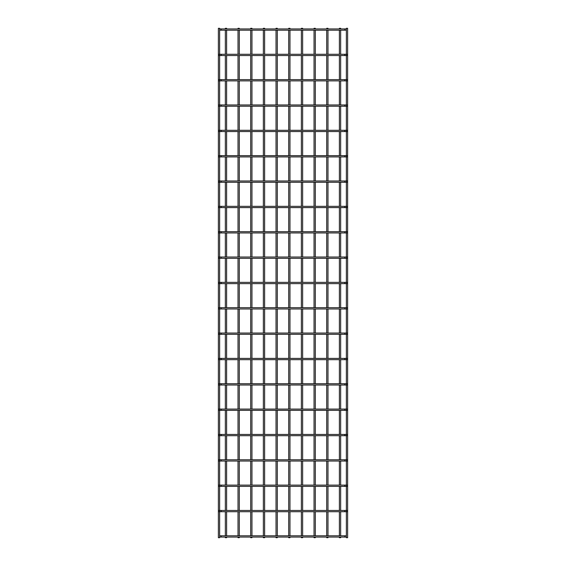 <?xml version="1.0" encoding="UTF-8"?>
<svg xmlns="http://www.w3.org/2000/svg" width="566" height="566" viewBox="0 0 566 566"><rect width="100%" height="100%" fill="white"/><g stroke="black" fill="none" stroke-linecap="round" stroke-linejoin="round"><path stroke-width="0.85" d="M219.643 535.797L346.357 535.797M346.357 537.063L219.643 537.063M219.643 28.3L218.377 28.3L218.377 537.7L219.643 537.7L219.643 28.3M226.612 28.937L226.612 28.3L225.346 28.3L225.346 28.937M226.612 30.203L226.612 54.279M226.612 55.546L226.612 79.622M226.612 80.888L226.612 104.965M226.612 106.231L226.612 130.307M226.612 131.574L226.612 155.65M226.612 156.916L226.612 180.993M226.612 182.259L226.612 206.335M226.612 207.602L226.612 231.678M226.612 232.944L226.612 257.021M226.612 258.287L226.612 282.363M226.612 283.637L226.612 307.713M226.612 308.979L226.612 333.056M226.612 334.322L226.612 358.398M226.612 359.665L226.612 383.741M226.612 385.007L226.612 409.084M226.612 410.35L226.612 434.426M226.612 435.693L226.612 459.769M226.612 461.035L226.612 485.112M226.612 486.378L226.612 510.454M226.612 511.721L226.612 535.797M226.612 537.063L226.612 537.7L225.346 537.7L225.346 537.063M346.357 28.3L347.623 28.3L347.623 537.7L346.357 537.7L346.357 28.3M219.007 511.721A0.637 0.637 0 0 0 219.643 511.091A0.637 0.637 0 0 0 219.007 510.454M346.993 510.454A0.637 0.637 0 0 0 346.357 511.091A0.637 0.637 0 0 0 346.993 511.721M219.643 510.454L346.357 510.454M346.357 511.721L219.643 511.721M219.007 486.378A0.637 0.637 0 0 0 219.643 485.748A0.637 0.637 0 0 0 219.007 485.112M346.993 485.112A0.637 0.637 0 0 0 346.357 485.748A0.637 0.637 0 0 0 346.993 486.378M219.643 485.112L346.357 485.112M346.357 486.378L219.643 486.378M219.007 461.035A0.637 0.637 0 0 0 219.643 460.406A0.637 0.637 0 0 0 219.007 459.769M346.993 459.769A0.637 0.637 0 0 0 346.357 460.406A0.637 0.637 0 0 0 346.993 461.035M219.643 459.769L346.357 459.769M346.357 461.035L219.643 461.035M219.007 435.693A0.637 0.637 0 0 0 219.643 435.063A0.637 0.637 0 0 0 219.007 434.426M346.993 434.426A0.637 0.637 0 0 0 346.357 435.063A0.637 0.637 0 0 0 346.993 435.693M219.643 434.426L346.357 434.426M346.357 435.693L219.643 435.693M219.007 410.35A0.637 0.637 0 0 0 219.643 409.713A0.637 0.637 0 0 0 219.007 409.084M346.993 409.084A0.637 0.637 0 0 0 346.357 409.713A0.637 0.637 0 0 0 346.993 410.35M219.643 409.084L346.357 409.084M346.357 410.35L219.643 410.35M219.007 385.007A0.637 0.637 0 0 0 219.643 384.371A0.637 0.637 0 0 0 219.007 383.741M346.993 383.741A0.637 0.637 0 0 0 346.357 384.371A0.637 0.637 0 0 0 346.993 385.007M219.643 383.741L346.357 383.741M346.357 385.007L219.643 385.007M219.007 359.665A0.637 0.637 0 0 0 219.643 359.028A0.637 0.637 0 0 0 219.007 358.398M346.993 358.398A0.637 0.637 0 0 0 346.357 359.028A0.637 0.637 0 0 0 346.993 359.665M219.643 358.398L346.357 358.398M346.357 359.665L219.643 359.665M219.007 334.322A0.637 0.637 0 0 0 219.643 333.685A0.637 0.637 0 0 0 219.007 333.056M346.993 333.056A0.637 0.637 0 0 0 346.357 333.685A0.637 0.637 0 0 0 346.993 334.322M219.643 333.056L346.357 333.056M346.357 334.322L219.643 334.322M219.007 308.979A0.637 0.637 0 0 0 219.643 308.343A0.637 0.637 0 0 0 219.007 307.713M346.993 307.713A0.637 0.637 0 0 0 346.357 308.343A0.637 0.637 0 0 0 346.993 308.979M219.643 307.713L346.357 307.713M346.357 308.979L219.643 308.979M219.007 283.637A0.637 0.637 0 0 0 219.643 283A0.637 0.637 0 0 0 219.007 282.363M346.993 282.363A0.637 0.637 0 0 0 346.357 283A0.637 0.637 0 0 0 346.993 283.637M219.643 282.363L346.357 282.363M346.357 283.637L219.643 283.637M219.007 258.287A0.637 0.637 0 0 0 219.643 257.657A0.637 0.637 0 0 0 219.007 257.021M346.993 257.021A0.637 0.637 0 0 0 346.357 257.657A0.637 0.637 0 0 0 346.993 258.287M219.643 257.021L346.357 257.021M346.357 258.287L219.643 258.287M219.007 232.944A0.637 0.637 0 0 0 219.643 232.315A0.637 0.637 0 0 0 219.007 231.678M346.993 231.678A0.637 0.637 0 0 0 346.357 232.315A0.637 0.637 0 0 0 346.993 232.944M219.643 231.678L346.357 231.678M346.357 232.944L219.643 232.944M219.007 207.602A0.637 0.637 0 0 0 219.643 206.972A0.637 0.637 0 0 0 219.007 206.335M346.993 206.335A0.637 0.637 0 0 0 346.357 206.972A0.637 0.637 0 0 0 346.993 207.602M219.643 206.335L346.357 206.335M346.357 207.602L219.643 207.602M219.007 182.259A0.637 0.637 0 0 0 219.643 181.629A0.637 0.637 0 0 0 219.007 180.993M346.993 180.993A0.637 0.637 0 0 0 346.357 181.629A0.637 0.637 0 0 0 346.993 182.259M219.643 180.993L346.357 180.993M346.357 182.259L219.643 182.259M219.007 156.916A0.637 0.637 0 0 0 219.643 156.287A0.637 0.637 0 0 0 219.007 155.65M346.993 155.65A0.637 0.637 0 0 0 346.357 156.287A0.637 0.637 0 0 0 346.993 156.916M219.643 155.65L346.357 155.65M346.357 156.916L219.643 156.916M219.007 131.574A0.637 0.637 0 0 0 219.643 130.937A0.637 0.637 0 0 0 219.007 130.307M346.993 130.307A0.637 0.637 0 0 0 346.357 130.937A0.637 0.637 0 0 0 346.993 131.574M219.643 130.307L346.357 130.307M346.357 131.574L219.643 131.574M219.007 106.231A0.637 0.637 0 0 0 219.643 105.594A0.637 0.637 0 0 0 219.007 104.965M346.993 104.965A0.637 0.637 0 0 0 346.357 105.594A0.637 0.637 0 0 0 346.993 106.231M219.643 104.965L346.357 104.965M346.357 106.231L219.643 106.231M219.007 80.888A0.637 0.637 0 0 0 219.643 80.252A0.637 0.637 0 0 0 219.007 79.622M346.993 79.622A0.637 0.637 0 0 0 346.357 80.252A0.637 0.637 0 0 0 346.993 80.888M219.643 79.622L346.357 79.622M346.357 80.888L219.643 80.888M219.007 55.546A0.637 0.637 0 0 0 219.643 54.909A0.637 0.637 0 0 0 219.007 54.279M346.993 54.279A0.637 0.637 0 0 0 346.357 54.909A0.637 0.637 0 0 0 346.993 55.546M219.643 54.279L346.357 54.279M346.357 55.546L219.643 55.546M219.643 28.937L346.357 28.937M346.357 30.203L219.643 30.203M239.284 28.937L239.284 28.3L238.017 28.3L238.017 28.937M239.284 30.203L239.284 54.279M239.284 55.546L239.284 79.622M239.284 80.888L239.284 104.965M239.284 106.231L239.284 130.307M239.284 131.574L239.284 155.65M239.284 156.916L239.284 180.993M239.284 182.259L239.284 206.335M239.284 207.602L239.284 231.678M239.284 232.944L239.284 257.021M239.284 258.287L239.284 282.363M239.284 283.637L239.284 307.713M239.284 308.979L239.284 333.056M239.284 334.322L239.284 358.398M239.284 359.665L239.284 383.741M239.284 385.007L239.284 409.084M239.284 410.35L239.284 434.426M239.284 435.693L239.284 459.769M239.284 461.035L239.284 485.112M239.284 486.378L239.284 510.454M239.284 511.721L239.284 535.797M239.284 537.063L239.284 537.7L238.017 537.7L238.017 537.063M251.955 28.937L251.955 28.3L250.688 28.3L250.688 28.937M251.955 30.203L251.955 54.279M251.955 55.546L251.955 79.622M251.955 80.888L251.955 104.965M251.955 106.231L251.955 130.307M251.955 131.574L251.955 155.65M251.955 156.916L251.955 180.993M251.955 182.259L251.955 206.335M251.955 207.602L251.955 231.678M251.955 232.944L251.955 257.021M251.955 258.287L251.955 282.363M251.955 283.637L251.955 307.713M251.955 308.979L251.955 333.056M251.955 334.322L251.955 358.398M251.955 359.665L251.955 383.741M251.955 385.007L251.955 409.084M251.955 410.35L251.955 434.426M251.955 435.693L251.955 459.769M251.955 461.035L251.955 485.112M251.955 486.378L251.955 510.454M251.955 511.721L251.955 535.797M251.955 537.063L251.955 537.7L250.688 537.7L250.688 537.063M264.626 28.937L264.626 28.3L263.36 28.3L263.36 28.937M264.626 30.203L264.626 54.279M264.626 55.546L264.626 79.622M264.626 80.888L264.626 104.965M264.626 106.231L264.626 130.307M264.626 131.574L264.626 155.65M264.626 156.916L264.626 180.993M264.626 182.259L264.626 206.335M264.626 207.602L264.626 231.678M264.626 232.944L264.626 257.021M264.626 258.287L264.626 282.363M264.626 283.637L264.626 307.713M264.626 308.979L264.626 333.056M264.626 334.322L264.626 358.398M264.626 359.665L264.626 383.741M264.626 385.007L264.626 409.084M264.626 410.35L264.626 434.426M264.626 435.693L264.626 459.769M264.626 461.035L264.626 485.112M264.626 486.378L264.626 510.454M264.626 511.721L264.626 535.797M264.626 537.063L264.626 537.7L263.36 537.7L263.36 537.063M277.298 28.937L277.298 28.3L276.031 28.3L276.031 28.937M277.298 30.203L277.298 54.279M277.298 55.546L277.298 79.622M277.298 80.888L277.298 104.965M277.298 106.231L277.298 130.307M277.298 131.574L277.298 155.65M277.298 156.916L277.298 180.993M277.298 182.259L277.298 206.335M277.298 207.602L277.298 231.678M277.298 232.944L277.298 257.021M277.298 258.287L277.298 282.363M277.298 283.637L277.298 307.713M277.298 308.979L277.298 333.056M277.298 334.322L277.298 358.398M277.298 359.665L277.298 383.741M277.298 385.007L277.298 409.084M277.298 410.35L277.298 434.426M277.298 435.693L277.298 459.769M277.298 461.035L277.298 485.112M277.298 486.378L277.298 510.454M277.298 511.721L277.298 535.797M277.298 537.063L277.298 537.7L276.031 537.7L276.031 537.063M289.969 28.937L289.969 28.3L288.702 28.3L288.702 28.937M289.969 30.203L289.969 54.279M289.969 55.546L289.969 79.622M289.969 80.888L289.969 104.965M289.969 106.231L289.969 130.307M289.969 131.574L289.969 155.65M289.969 156.916L289.969 180.993M289.969 182.259L289.969 206.335M289.969 207.602L289.969 231.678M289.969 232.944L289.969 257.021M289.969 258.287L289.969 282.363M289.969 283.637L289.969 307.713M289.969 308.979L289.969 333.056M289.969 334.322L289.969 358.398M289.969 359.665L289.969 383.741M289.969 385.007L289.969 409.084M289.969 410.35L289.969 434.426M289.969 435.693L289.969 459.769M289.969 461.035L289.969 485.112M289.969 486.378L289.969 510.454M289.969 511.721L289.969 535.797M289.969 537.063L289.969 537.7L288.702 537.7L288.702 537.063M302.64 28.937L302.64 28.3L301.374 28.3L301.374 28.937M302.64 30.203L302.64 54.279M302.64 55.546L302.64 79.622M302.64 80.888L302.64 104.965M302.64 106.231L302.64 130.307M302.64 131.574L302.64 155.65M302.64 156.916L302.64 180.993M302.64 182.259L302.64 206.335M302.64 207.602L302.64 231.678M302.64 232.944L302.64 257.021M302.64 258.287L302.64 282.363M302.64 283.637L302.64 307.713M302.64 308.979L302.64 333.056M302.64 334.322L302.64 358.398M302.64 359.665L302.64 383.741M302.64 385.007L302.64 409.084M302.64 410.35L302.64 434.426M302.64 435.693L302.64 459.769M302.64 461.035L302.64 485.112M302.64 486.378L302.64 510.454M302.64 511.721L302.64 535.797M302.64 537.063L302.64 537.7L301.374 537.7L301.374 537.063M315.312 28.937L315.312 28.3L314.045 28.3L314.045 28.937M315.312 30.203L315.312 54.279M315.312 55.546L315.312 79.622M315.312 80.888L315.312 104.965M315.312 106.231L315.312 130.307M315.312 131.574L315.312 155.65M315.312 156.916L315.312 180.993M315.312 182.259L315.312 206.335M315.312 207.602L315.312 231.678M315.312 232.944L315.312 257.021M315.312 258.287L315.312 282.363M315.312 283.637L315.312 307.713M315.312 308.979L315.312 333.056M315.312 334.322L315.312 358.398M315.312 359.665L315.312 383.741M315.312 385.007L315.312 409.084M315.312 410.35L315.312 434.426M315.312 435.693L315.312 459.769M315.312 461.035L315.312 485.112M315.312 486.378L315.312 510.454M315.312 511.721L315.312 535.797M315.312 537.063L315.312 537.7L314.045 537.7L314.045 537.063M327.983 28.937L327.983 28.3L326.716 28.3L326.716 28.937M327.983 30.203L327.983 54.279M327.983 55.546L327.983 79.622M327.983 80.888L327.983 104.965M327.983 106.231L327.983 130.307M327.983 131.574L327.983 155.65M327.983 156.916L327.983 180.993M327.983 182.259L327.983 206.335M327.983 207.602L327.983 231.678M327.983 232.944L327.983 257.021M327.983 258.287L327.983 282.363M327.983 283.637L327.983 307.713M327.983 308.979L327.983 333.056M327.983 334.322L327.983 358.398M327.983 359.665L327.983 383.741M327.983 385.007L327.983 409.084M327.983 410.35L327.983 434.426M327.983 435.693L327.983 459.769M327.983 461.035L327.983 485.112M327.983 486.378L327.983 510.454M327.983 511.721L327.983 535.797M327.983 537.063L327.983 537.7L326.716 537.7L326.716 537.063M340.654 28.937L340.654 28.3L339.388 28.3L339.388 28.937M340.654 30.203L340.654 54.279M340.654 55.546L340.654 79.622M340.654 80.888L340.654 104.965M340.654 106.231L340.654 130.307M340.654 131.574L340.654 155.65M340.654 156.916L340.654 180.993M340.654 182.259L340.654 206.335M340.654 207.602L340.654 231.678M340.654 232.944L340.654 257.021M340.654 258.287L340.654 282.363M340.654 283.637L340.654 307.713M340.654 308.979L340.654 333.056M340.654 334.322L340.654 358.398M340.654 359.665L340.654 383.741M340.654 385.007L340.654 409.084M340.654 410.35L340.654 434.426M340.654 435.693L340.654 459.769M340.654 461.035L340.654 485.112M340.654 486.378L340.654 510.454M340.654 511.721L340.654 535.797M340.654 537.063L340.654 537.7L339.388 537.7L339.388 537.063M221.165 535.797L221.165 537.063M344.835 535.797L344.835 537.063M221.165 510.454L221.165 511.721M344.835 510.454L344.835 511.721M221.165 485.112L221.165 486.378M344.835 485.112L344.835 486.378M221.165 459.769L221.165 461.035M344.835 459.769L344.835 461.035M221.165 434.426L221.165 435.693M344.835 434.426L344.835 435.693M221.165 409.084L221.165 410.35M344.835 409.084L344.835 410.35M221.165 383.741L221.165 385.007M344.835 383.741L344.835 385.007M221.165 358.398L221.165 359.665M344.835 358.398L344.835 359.665M221.165 333.056L221.165 334.322M344.835 333.056L344.835 334.322M221.165 307.713L221.165 308.979M344.835 307.713L344.835 308.979M221.165 282.363L221.165 283.637M344.835 282.363L344.835 283.637M221.165 257.021L221.165 258.287M344.835 257.021L344.835 258.287M221.165 231.678L221.165 232.944M344.835 231.678L344.835 232.944M221.165 206.335L221.165 207.602M344.835 206.335L344.835 207.602M221.165 180.993L221.165 182.259M344.835 180.993L344.835 182.259M221.165 155.65L221.165 156.916M344.835 155.65L344.835 156.916M221.165 130.307L221.165 131.574M344.835 130.307L344.835 131.574M221.165 104.965L221.165 106.231M344.835 104.965L344.835 106.231M221.165 79.622L221.165 80.888M344.835 79.622L344.835 80.888M221.165 54.279L221.165 55.546M344.835 54.279L344.835 55.546M221.165 28.937L221.165 30.203M344.835 28.937L344.835 30.203M225.346 30.203L225.346 54.279M225.346 55.546L225.346 79.622M225.346 80.888L225.346 104.965M225.346 106.231L225.346 130.307M225.346 131.574L225.346 155.65M225.346 156.916L225.346 180.993M225.346 182.259L225.346 206.335M225.346 207.602L225.346 231.678M225.346 232.944L225.346 257.021M225.346 258.287L225.346 282.363M225.346 283.637L225.346 307.713M225.346 308.979L225.346 333.056M225.346 334.322L225.346 358.398M225.346 359.665L225.346 383.741M225.346 385.007L225.346 409.084M225.346 410.35L225.346 434.426M225.346 435.693L225.346 459.769M225.346 461.035L225.346 485.112M225.346 486.378L225.346 510.454M225.346 511.721L225.346 535.797M238.017 30.203L238.017 54.279M238.017 55.546L238.017 79.622M238.017 80.888L238.017 104.965M238.017 106.231L238.017 130.307M238.017 131.574L238.017 155.65M238.017 156.916L238.017 180.993M238.017 182.259L238.017 206.335M238.017 207.602L238.017 231.678M238.017 232.944L238.017 257.021M238.017 258.287L238.017 282.363M238.017 283.637L238.017 307.713M238.017 308.979L238.017 333.056M238.017 334.322L238.017 358.398M238.017 359.665L238.017 383.741M238.017 385.007L238.017 409.084M238.017 410.35L238.017 434.426M238.017 435.693L238.017 459.769M238.017 461.035L238.017 485.112M238.017 486.378L238.017 510.454M238.017 511.721L238.017 535.797M250.688 30.203L250.688 54.279M250.688 55.546L250.688 79.622M250.688 80.888L250.688 104.965M250.688 106.231L250.688 130.307M250.688 131.574L250.688 155.65M250.688 156.916L250.688 180.993M250.688 182.259L250.688 206.335M250.688 207.602L250.688 231.678M250.688 232.944L250.688 257.021M250.688 258.287L250.688 282.363M250.688 283.637L250.688 307.713M250.688 308.979L250.688 333.056M250.688 334.322L250.688 358.398M250.688 359.665L250.688 383.741M250.688 385.007L250.688 409.084M250.688 410.35L250.688 434.426M250.688 435.693L250.688 459.769M250.688 461.035L250.688 485.112M250.688 486.378L250.688 510.454M250.688 511.721L250.688 535.797M263.36 30.203L263.36 54.279M263.36 55.546L263.36 79.622M263.36 80.888L263.36 104.965M263.36 106.231L263.36 130.307M263.36 131.574L263.36 155.65M263.36 156.916L263.36 180.993M263.36 182.259L263.36 206.335M263.36 207.602L263.36 231.678M263.36 232.944L263.36 257.021M263.36 258.287L263.36 282.363M263.36 283.637L263.36 307.713M263.36 308.979L263.36 333.056M263.36 334.322L263.36 358.398M263.36 359.665L263.36 383.741M263.36 385.007L263.36 409.084M263.36 410.35L263.36 434.426M263.36 435.693L263.36 459.769M263.36 461.035L263.36 485.112M263.36 486.378L263.36 510.454M263.36 511.721L263.36 535.797M276.031 30.203L276.031 54.279M276.031 55.546L276.031 79.622M276.031 80.888L276.031 104.965M276.031 106.231L276.031 130.307M276.031 131.574L276.031 155.65M276.031 156.916L276.031 180.993M276.031 182.259L276.031 206.335M276.031 207.602L276.031 231.678M276.031 232.944L276.031 257.021M276.031 258.287L276.031 282.363M276.031 283.637L276.031 307.713M276.031 308.979L276.031 333.056M276.031 334.322L276.031 358.398M276.031 359.665L276.031 383.741M276.031 385.007L276.031 409.084M276.031 410.35L276.031 434.426M276.031 435.693L276.031 459.769M276.031 461.035L276.031 485.112M276.031 486.378L276.031 510.454M276.031 511.721L276.031 535.797M288.702 30.203L288.702 54.279M288.702 55.546L288.702 79.622M288.702 80.888L288.702 104.965M288.702 106.231L288.702 130.307M288.702 131.574L288.702 155.65M288.702 156.916L288.702 180.993M288.702 182.259L288.702 206.335M288.702 207.602L288.702 231.678M288.702 232.944L288.702 257.021M288.702 258.287L288.702 282.363M288.702 283.637L288.702 307.713M288.702 308.979L288.702 333.056M288.702 334.322L288.702 358.398M288.702 359.665L288.702 383.741M288.702 385.007L288.702 409.084M288.702 410.35L288.702 434.426M288.702 435.693L288.702 459.769M288.702 461.035L288.702 485.112M288.702 486.378L288.702 510.454M288.702 511.721L288.702 535.797M301.374 30.203L301.374 54.279M301.374 55.546L301.374 79.622M301.374 80.888L301.374 104.965M301.374 106.231L301.374 130.307M301.374 131.574L301.374 155.65M301.374 156.916L301.374 180.993M301.374 182.259L301.374 206.335M301.374 207.602L301.374 231.678M301.374 232.944L301.374 257.021M301.374 258.287L301.374 282.363M301.374 283.637L301.374 307.713M301.374 308.979L301.374 333.056M301.374 334.322L301.374 358.398M301.374 359.665L301.374 383.741M301.374 385.007L301.374 409.084M301.374 410.35L301.374 434.426M301.374 435.693L301.374 459.769M301.374 461.035L301.374 485.112M301.374 486.378L301.374 510.454M301.374 511.721L301.374 535.797M314.045 30.203L314.045 54.279M314.045 55.546L314.045 79.622M314.045 80.888L314.045 104.965M314.045 106.231L314.045 130.307M314.045 131.574L314.045 155.65M314.045 156.916L314.045 180.993M314.045 182.259L314.045 206.335M314.045 207.602L314.045 231.678M314.045 232.944L314.045 257.021M314.045 258.287L314.045 282.363M314.045 283.637L314.045 307.713M314.045 308.979L314.045 333.056M314.045 334.322L314.045 358.398M314.045 359.665L314.045 383.741M314.045 385.007L314.045 409.084M314.045 410.35L314.045 434.426M314.045 435.693L314.045 459.769M314.045 461.035L314.045 485.112M314.045 486.378L314.045 510.454M314.045 511.721L314.045 535.797M326.716 30.203L326.716 54.279M326.716 55.546L326.716 79.622M326.716 80.888L326.716 104.965M326.716 106.231L326.716 130.307M326.716 131.574L326.716 155.65M326.716 156.916L326.716 180.993M326.716 182.259L326.716 206.335M326.716 207.602L326.716 231.678M326.716 232.944L326.716 257.021M326.716 258.287L326.716 282.363M326.716 283.637L326.716 307.713M326.716 308.979L326.716 333.056M326.716 334.322L326.716 358.398M326.716 359.665L326.716 383.741M326.716 385.007L326.716 409.084M326.716 410.35L326.716 434.426M326.716 435.693L326.716 459.769M326.716 461.035L326.716 485.112M326.716 486.378L326.716 510.454M326.716 511.721L326.716 535.797M339.388 30.203L339.388 54.279M339.388 55.546L339.388 79.622M339.388 80.888L339.388 104.965M339.388 106.231L339.388 130.307M339.388 131.574L339.388 155.65M339.388 156.916L339.388 180.993M339.388 182.259L339.388 206.335M339.388 207.602L339.388 231.678M339.388 232.944L339.388 257.021M339.388 258.287L339.388 282.363M339.388 283.637L339.388 307.713M339.388 308.979L339.388 333.056M339.388 334.322L339.388 358.398M339.388 359.665L339.388 383.741M339.388 385.007L339.388 409.084M339.388 410.35L339.388 434.426M339.388 435.693L339.388 459.769M339.388 461.035L339.388 485.112M339.388 486.378L339.388 510.454M339.388 511.721L339.388 535.797"/></g></svg>
